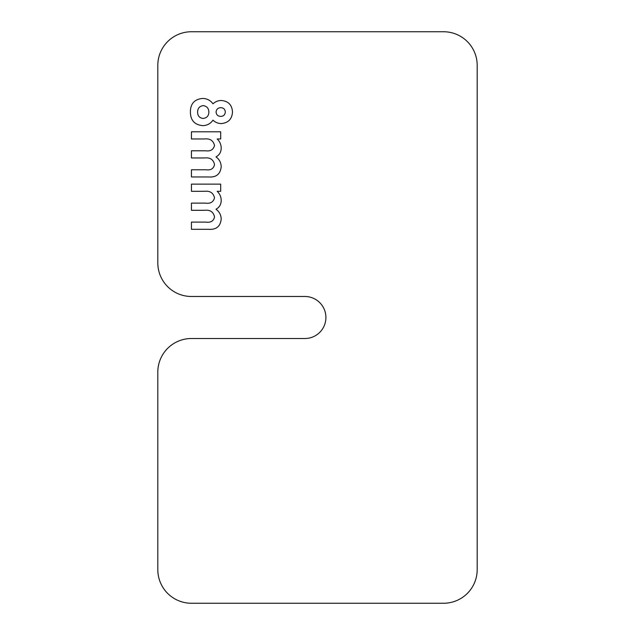 <?xml version="1.0" encoding="UTF-8"?>
<svg xmlns="http://www.w3.org/2000/svg" width="635" height="635" viewBox="0 0 635 635"><rect width="100%" height="100%" fill="white"/><g stroke="black" fill="none" stroke-linecap="round" stroke-linejoin="round"><path stroke-width="0.95" d="M157.813 65.365L157.813 262.874A33.615 33.615 0 0 0 191.437 296.489L304.895 296.489A21.011 21.011 0 0 1 325.906 317.5A21.011 21.011 0 0 1 304.895 338.511L191.437 338.511A33.615 33.615 0 0 0 157.813 372.126L157.813 569.635A33.615 33.615 0 0 0 191.437 603.25L443.563 603.25A33.615 33.615 0 0 0 477.187 569.635L477.187 65.365A33.615 33.615 0 0 0 443.563 31.75L191.437 31.75A33.615 33.615 0 0 0 157.813 65.365M232.489 112.093C231.997 119.142 228.227 122.976 221.155 123.579C218.011 123.492 215.289 122.349 212.987 120.15C210.471 123.73 207.026 125.555 202.644 125.635C194.588 124.809 190.516 120.301 190.405 112.133C190.357 103.775 194.437 99.211 202.644 98.433C206.962 98.528 210.407 100.322 212.987 103.815C215.328 101.656 218.091 100.544 221.266 100.489C228.354 101.092 232.092 104.958 232.489 112.093M191.437 138.978L191.437 131.794L220.686 131.794L220.686 138.978L217.186 138.978C219.853 141.51 221.194 144.621 221.194 148.296C221.107 152.162 219.369 155.035 215.987 156.909C219.392 159.361 221.131 162.687 221.194 166.886C220.345 174.212 216.09 177.57 208.447 176.951L191.437 176.951L191.437 169.767L206.121 169.767C210.796 170.418 213.598 168.688 214.527 164.584C213.416 159.52 210.074 157.313 204.494 157.964L191.437 157.964L191.437 150.781L205.454 150.781C210.36 151.511 213.384 149.741 214.527 145.486C213.297 140.47 209.891 138.303 204.311 138.978L191.437 138.978M191.437 191.318L191.437 184.134L220.686 184.134L220.686 191.318L217.186 191.318C219.853 193.85 221.194 196.961 221.194 200.644C221.107 204.51 219.369 207.375 215.987 209.256C219.392 211.701 221.131 215.027 221.194 219.226C220.345 226.552 216.09 229.91 208.447 229.291L191.437 229.291L191.437 222.107L206.121 222.107C210.796 222.758 213.598 221.028 214.527 216.924C213.416 211.86 210.074 209.653 204.494 210.304L191.437 210.304L191.437 203.121L205.454 203.121C210.36 203.851 213.384 202.089 214.527 197.826C213.297 192.818 209.891 190.643 204.311 191.318L191.437 191.318M220.813 116.395C223.623 116.213 225.115 114.721 225.306 111.911C225.028 109.212 223.512 107.791 220.758 107.672C217.94 107.831 216.376 109.291 216.067 112.054C216.368 114.848 217.948 116.292 220.813 116.395M203.129 118.451C206.796 117.999 208.709 115.895 208.883 112.149C208.756 108.387 206.891 106.212 203.295 105.616C199.596 106.101 197.691 108.244 197.588 112.062C197.62 115.864 199.469 117.999 203.129 118.451"/></g></svg>
